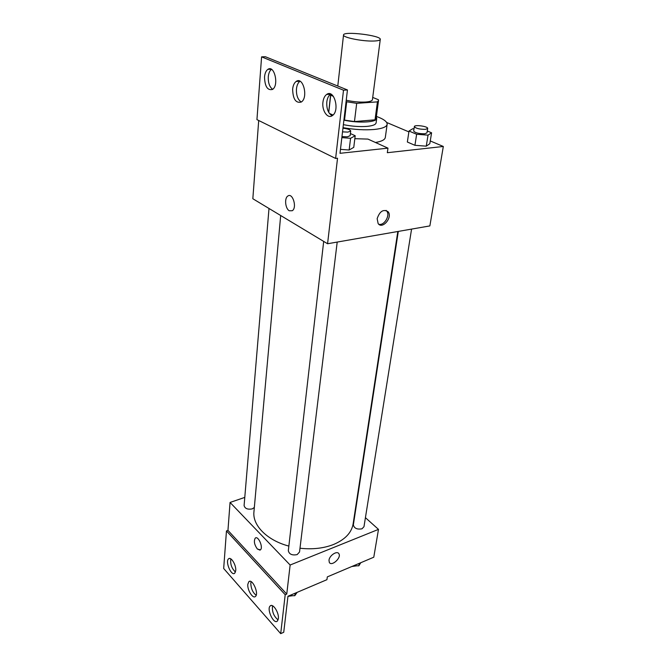 <?xml version="1.0" encoding="UTF-8"?>
<svg xmlns="http://www.w3.org/2000/svg" width="667" height="667" viewBox="0 0 667 667"><rect width="100%" height="100%" fill="white"/><g stroke="black" fill="none" stroke-linecap="round" stroke-linejoin="round"><path stroke-width="1" d="M373.487 41.037C362.198 41.446 342.505 37.427 343.53 34.976C343.222 30.832 381.516 35.468 380.273 39.428C380.048 40.37 377.789 40.904 373.487 41.037M380.273 39.428L372.419 99.691C372.161 100.917 369.927 101.692 365.724 102.026C359.605 102.359 353.11 101.751 346.24 100.217M346.073 101.659L356.695 103.343L354.46 121.561L375.029 119.827L376.146 118.342L378.531 100.492L378.397 99.716L372.711 97.432M328.756 112.423L330.815 94.105M330.649 95.189L333.367 96.331M356.695 103.343L377.422 101.876L378.531 100.492M343.939 119.86L344.522 120.118L346.673 101.909M329.431 113.448L333.025 115.032M375.029 119.827L377.422 101.876M354.46 121.561L344.522 120.118M343.897 120.152C358.879 123.378 376.822 122.344 376.713 118.418L376.321 117.075M328.789 111.314L328.397 111.739M376.713 118.418L376.121 122.828C375.763 124.637 372.736 125.821 367.058 126.38C359.846 126.93 351.951 126.355 343.372 124.654M376.405 116.408C383.667 119.06 387.252 121.702 387.143 124.337C386.627 126.93 382.291 128.648 374.137 129.481C364.874 130.24 354.502 129.64 343.021 127.664M327.947 110.747L328.856 110.639M387.143 124.337L385.318 137.46C384.909 139.762 381.632 141.437 375.463 142.488M258.704 120.502L252.835 198.741L327.572 243.747L337.535 158.229L335.618 158.446L343.505 90.195L347.449 89.953L340.003 153.31L387.969 148.149L387.327 152.701L443.322 146.473L430.265 140.945M408.879 131.883L386.643 122.461M413.999 128.839L412.731 128.739L409.013 131.04L407.354 142.013L414.932 145.314L426.263 146.165L429.815 143.713L431.591 132.791L427.264 130.999M377.147 218.684C379.748 211.172 383.408 208.863 388.127 211.756C392.88 217.309 382.408 229.74 378.147 223.595L377.147 218.684M327.572 243.747L429.865 225.913L443.322 146.473M289.311 210.78C285.334 208.763 284.225 198.241 287.777 196.073C292.58 192.196 297.332 207.562 292.296 210.722L289.311 210.78L292.296 210.722C297.332 207.562 292.58 192.196 287.777 196.073C284.225 198.241 285.334 208.763 289.311 210.78M347.449 89.953L265.366 56.728L261.589 56.853L256.937 119.626L335.618 158.446M378.723 224.212C384.017 226.163 390.545 215.366 386.693 210.997L386.093 210.372M387.969 148.149L367.959 139.095L354.836 138.686M343.505 90.195L261.589 56.853M322.928 102.276C321.802 110.755 327.697 119.201 332.333 115.608C340.162 110.822 334.184 88.628 326.638 94.456C324.612 95.965 323.378 98.566 322.928 102.276M264.524 77.038C264.849 86.485 267.5 90.629 272.469 89.453C279.24 85.534 274.404 64.449 267.851 69.368C265.983 70.752 264.866 73.303 264.524 77.038M292.638 89.186C292.938 99.125 295.806 103.41 301.267 102.043C308.538 97.724 303.185 76.088 296.165 81.441C294.214 82.883 293.038 85.459 292.638 89.186M341.846 137.627L350.575 138.286L349.149 150.008L340.47 149.366L349.149 150.008L353.76 147.357L355.203 135.743L350.392 133.558M330.749 94.072L330.532 94.214C328.506 95.715 327.264 98.316 326.805 102.009C326.471 108.796 328.256 113.373 332.133 115.733M271.452 69.335C269.676 70.769 268.618 73.27 268.276 76.863C268.092 82.841 269.551 86.993 272.653 89.32M296.165 81.441L300 81.241C298.041 82.675 296.865 85.251 296.456 88.969C296.206 95.331 297.815 99.691 301.276 102.043M397.824 231.499L353.126 523.87C351.609 532.7 345.089 539.57 333.567 544.48C323.628 548.357 312.439 549.608 299.992 548.232M288.853 546.081C267.075 540.403 252.359 525.304 253.935 511.864L280.682 215.508M398.299 231.416L353.352 524.912C354.202 528.356 357.087 529.656 361.989 528.806L363.982 526.697L411.572 229.106M254.335 507.462L252.284 508.879C247.657 509.721 244.931 508.621 244.097 505.586L269.001 208.479M337.202 242.063L299.533 552.001L297.148 554.602C292.129 555.578 289.186 554.277 288.327 550.7L323.687 241.404M244.789 497.399L230.057 502.451L290.137 565.024L378.489 529.381L365.424 517.684M255.486 537.977L255.261 538.127C253.635 541.07 254.327 544.697 257.337 548.991C254.327 544.697 253.635 541.079 255.261 538.127C258.171 535.284 263.573 547.607 260.397 549.883L257.337 548.999L259.997 550.125M378.489 529.381L373.778 557.212L327.322 576.888L326.93 579.681L287.961 596.256L283.733 632.283L280.699 633.65L223.678 568.484L226.463 530.924L227.956 530.39L286.752 594.072L290.137 565.024M227.956 530.39L230.057 502.451M328.989 560.222C329.44 555.403 337.219 550.358 338.894 553.76C341.629 557.737 331.607 566.833 329.315 562.414L328.989 560.222M280.699 633.65L285.201 594.722L286.752 594.072M329.315 562.414C331.599 566.825 341.629 557.737 338.886 553.76C337.219 550.358 329.44 555.403 328.989 560.213M247.824 584.259C247.098 589.82 252.843 599.124 255.419 596.481C259.23 593.713 252.301 578.206 248.849 581.691L247.824 584.259M235.726 570.627C236.376 565.182 230.999 556.336 228.598 558.813C224.946 561.381 231.341 576.48 234.726 573.22L235.726 570.627M278.356 618.668C279.248 612.915 272.945 603.043 270.268 605.903C266.3 608.813 273.678 624.746 277.339 621.102L278.356 618.668M226.463 530.924L285.201 594.722M251.092 581.657L250.809 583.05C250.934 588.444 252.718 592.521 256.17 595.289M230.807 558.863C230.157 564.09 231.707 568.476 235.459 572.019M272.545 605.778C271.878 611.564 273.72 616.266 278.089 619.901M353.577 565.774L358.846 565.808L360.805 562.706M358.846 565.808L359.238 563.373M356.853 565.799L351.842 566.508M289.32 595.681L294.806 595.698L297.14 592.354M294.806 595.698L295.114 593.213M292.805 595.689L287.952 596.365M409.013 131.04L416.642 134.267L428.039 135.143L431.591 132.791M427.672 128.448L426.972 132.858L424.762 133.775C418.801 133.784 415.107 132.858 413.673 130.999L414.349 126.588C414.357 124.429 428.306 126.371 427.672 128.448L425.463 129.348C419.493 129.34 415.791 128.423 414.349 126.588M407.354 142.013L414.932 145.314L416.642 134.267M414.932 145.314L426.263 146.165L428.039 135.143M426.263 146.165L429.815 143.713M350.575 138.286L355.203 135.743M342.955 128.206C347.69 128.764 350.275 129.69 350.7 130.99L350.133 135.676L347.382 136.818L341.971 136.585M349.149 150.008L353.76 147.357M350.7 130.99L347.949 132.099L342.521 131.866M343.53 34.976L337.785 86.043M328.681 112.281L330.607 94.697M388.127 211.756L386.693 210.997M271.269 69.226L267.851 69.368M330.532 94.214L326.638 94.456M271.236 605.494L270.268 605.903M229.515 558.462L228.598 558.813M249.792 581.316L248.849 581.691"/></g></svg>
